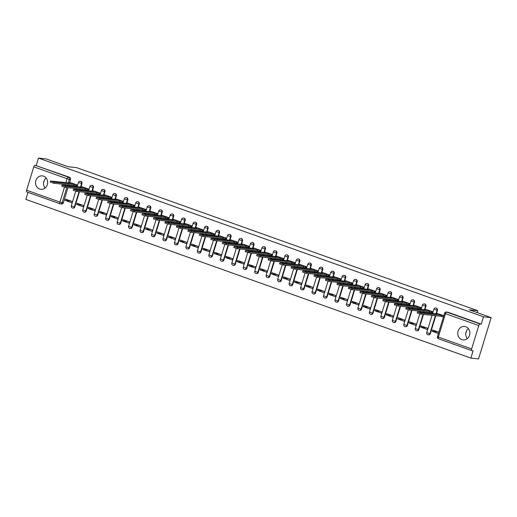<?xml version="1.0" encoding="UTF-8"?>
<svg xmlns="http://www.w3.org/2000/svg" width="517" height="517" viewBox="0 0 517 517"><rect width="100%" height="100%" fill="white"/><g stroke="black" fill="none" stroke-linecap="round" stroke-linejoin="round"><path stroke-width="0.78" d="M80.898 187.057L81.97 183.541A1.732 1.551 -83.9 0 0 80.684 181.293L80.258 181.247A1.732 1.551 96.1 0 1 81.544 183.496L80.471 187.012M92.362 191.148L93.435 187.632A1.732 1.551 -83.9 0 0 92.149 185.383L91.729 185.338A1.732 1.551 96.1 0 1 93.015 187.587L91.942 191.103M103.833 195.232L104.906 191.723A1.732 1.551 -83.9 0 0 103.62 189.474L103.193 189.429A1.732 1.551 96.1 0 1 104.479 191.678L103.406 195.193M115.297 199.323L116.37 195.814A1.732 1.551 -83.9 0 0 115.084 193.565L114.664 193.52A1.732 1.551 96.1 0 1 115.95 195.769L114.871 199.278M126.762 203.414L127.841 199.898A1.732 1.551 -83.9 0 0 126.555 197.649L126.129 197.604A1.732 1.551 96.1 0 1 127.415 199.853L126.342 203.368M138.233 207.504L139.306 203.989A1.732 1.551 -83.9 0 0 138.02 201.74L137.593 201.695A1.732 1.551 96.1 0 1 138.886 203.944L137.806 207.459M149.697 211.595L150.77 208.08A1.732 1.551 -83.9 0 0 149.484 205.831L149.064 205.785A1.732 1.551 96.1 0 1 150.35 208.034L149.277 211.55M161.168 215.686L162.241 212.17A1.732 1.551 -83.9 0 0 160.955 209.921L160.529 209.876A1.732 1.551 96.1 0 1 161.815 212.125L160.742 215.641M172.633 219.77L173.706 216.261A1.732 1.551 -83.9 0 0 172.419 214.012L171.999 213.967A1.732 1.551 96.1 0 1 173.285 216.216L172.213 219.725M184.104 223.861L185.176 220.352A1.732 1.551 -83.9 0 0 183.89 218.096L183.464 218.051A1.732 1.551 96.1 0 1 184.75 220.307L183.677 223.816M195.568 227.952L196.641 224.436A1.732 1.551 -83.9 0 0 195.355 222.187L194.935 222.142A1.732 1.551 96.1 0 1 196.221 224.391L195.142 227.907M207.033 232.043L208.112 228.527A1.732 1.551 -83.9 0 0 206.819 226.278L206.399 226.233A1.732 1.551 96.1 0 1 207.685 228.482L206.613 231.997M218.504 236.133L219.576 232.618A1.732 1.551 -83.9 0 0 218.29 230.369L217.864 230.323A1.732 1.551 96.1 0 1 219.15 232.572L218.077 236.088M229.968 240.218L231.041 236.708A1.732 1.551 -83.9 0 0 229.755 234.459L229.335 234.414A1.732 1.551 96.1 0 1 230.621 236.663L229.548 240.179M241.439 244.308L242.512 240.799A1.732 1.551 -83.9 0 0 241.226 238.55L240.799 238.505A1.732 1.551 96.1 0 1 242.085 240.754L241.012 244.263M252.903 248.399L253.976 244.884A1.732 1.551 -83.9 0 0 252.69 242.635L252.27 242.589A1.732 1.551 96.1 0 1 253.556 244.838L252.477 248.354M264.368 252.49L265.447 248.974A1.732 1.551 -83.9 0 0 264.161 246.725L263.735 246.68A1.732 1.551 96.1 0 1 265.021 248.929L263.948 252.445M275.839 256.581L276.912 253.065A1.732 1.551 -83.9 0 0 275.626 250.816L275.199 250.771A1.732 1.551 96.1 0 1 276.485 253.02L275.412 256.535M287.303 260.671L288.376 257.156A1.732 1.551 -83.9 0 0 287.09 254.907L286.67 254.862A1.732 1.551 96.1 0 1 287.956 257.111L286.883 260.626M298.774 264.756L299.847 261.247A1.732 1.551 -83.9 0 0 298.561 258.998L298.135 258.952A1.732 1.551 96.1 0 1 299.421 261.201L298.348 264.71M310.239 268.846L311.312 265.337A1.732 1.551 -83.9 0 0 310.026 263.082L309.605 263.037A1.732 1.551 96.1 0 1 310.891 265.292L309.819 268.801M321.703 272.937L322.782 269.422A1.732 1.551 -83.9 0 0 321.496 267.173L321.07 267.127A1.732 1.551 96.1 0 1 322.356 269.376L321.283 272.892M333.174 277.028L334.247 273.512A1.732 1.551 -83.9 0 0 332.961 271.263L332.534 271.218A1.732 1.551 96.1 0 1 333.827 273.467L332.748 276.983M344.639 281.119L345.718 277.603A1.732 1.551 -83.9 0 0 344.425 275.354L344.005 275.309A1.732 1.551 96.1 0 1 345.291 277.558L344.219 281.074M356.11 285.203L357.182 281.694A1.732 1.551 -83.9 0 0 355.896 279.445L355.47 279.4A1.732 1.551 96.1 0 1 356.756 281.649L355.683 285.164M367.574 289.294L368.647 285.785A1.732 1.551 -83.9 0 0 367.361 283.536L366.941 283.49A1.732 1.551 96.1 0 1 368.227 285.739L367.154 289.249M379.045 293.385L380.118 289.869A1.732 1.551 -83.9 0 0 378.832 287.62L378.405 287.575A1.732 1.551 96.1 0 1 379.691 289.824L378.618 293.339M390.509 297.475L391.582 293.96A1.732 1.551 -83.9 0 0 390.296 291.711L389.876 291.666A1.732 1.551 96.1 0 1 391.162 293.914L390.083 297.43M401.974 301.566L403.053 298.05A1.732 1.551 -83.9 0 0 401.767 295.802L401.341 295.756A1.732 1.551 96.1 0 1 402.627 298.005L401.554 301.521M413.445 305.657L414.518 302.141A1.732 1.551 -83.9 0 0 413.232 299.892L412.805 299.847A1.732 1.551 96.1 0 1 414.091 302.096L413.018 305.612M424.909 309.741L425.982 306.232A1.732 1.551 -83.9 0 0 424.696 303.983L424.276 303.938A1.732 1.551 96.1 0 1 425.562 306.187L424.489 309.696M436.38 313.832L437.453 310.323A1.732 1.551 -83.9 0 0 436.167 308.067L435.741 308.022A1.732 1.551 96.1 0 1 437.027 310.278L435.954 313.787M461.849 339.617A6.766 6.055 -83.9 0 0 463.103 339.902A6.766 6.055 -83.9 0 0 469.727 334.525A6.766 6.055 -83.9 0 0 465.785 326.731A6.766 6.055 -83.9 0 0 464.531 326.447A6.766 6.055 -83.9 0 0 457.907 331.824A6.766 6.055 -83.9 0 0 461.849 339.617M39.622 189.035A6.766 6.055 -83.9 0 0 40.875 189.319A6.766 6.055 -83.9 0 0 47.499 183.942A6.766 6.055 -83.9 0 0 43.564 176.148A6.766 6.055 -83.9 0 0 42.31 175.864A6.766 6.055 -83.9 0 0 35.679 181.241A6.766 6.055 -83.9 0 0 39.622 189.035M28.002 192.356L25.85 199.381L470.864 358.094L473.1 350.784L471.905 350.655A1.732 0.756 109.6 0 1 471.827 350.636A1.732 0.756 109.6 0 1 471.64 348.923L478.781 325.548L445.486 313.677L438.338 337.045L471.64 348.923M491.15 317.619L483.485 316.798L38.471 158.092L46.136 158.906L68.044 166.72L76.626 167.637L477.831 310.717L469.242 309.806L491.15 317.619L478.529 358.908L470.864 358.094M46.129 177.997A6.766 6.055 -83.9 0 0 45.063 188.039M468.357 328.579A6.766 6.055 -83.9 0 0 467.29 338.622M60.043 203.769L26.89 191.949A1.732 0.756 -70.4 0 1 26.813 191.93A1.732 0.756 -70.4 0 1 26.626 190.217L33.773 166.842A1.732 0.756 -70.4 0 1 35.046 165.272L69.536 177.279A1.732 1.551 96.1 0 1 70.506 179.451L69.427 182.966M68.851 184.86L68.58 185.745M67.998 187.639L63.358 202.826L62.163 202.696A1.732 1.551 96.1 0 1 60.192 203.821A1.732 0.756 109.6 0 1 60.114 203.808A1.732 1.732 0 0 0 60.508 203.898L61.704 204.021A1.732 1.551 -83.9 0 0 63.358 202.826M36.242 165.401L38.471 158.092M481.249 324.107L447.955 312.236A1.732 1.551 -83.9 0 0 447.632 312.158L446.436 312.035A1.732 1.551 96.1 0 1 446.759 312.106L480.06 323.985L481.249 324.107L483.485 316.798M480.06 323.985A1.732 0.756 109.6 0 0 478.781 325.548M443.844 315.713L437.524 313.56M438.791 332.231L432.503 329.982L432.122 331.223L437.615 331.811M420.651 327.132L427.268 329.491L427.649 328.256L421.032 325.897L420.651 327.132L426.144 327.72M431.941 312.843L432.322 312.979L432.697 311.738L426.053 309.47M409.186 323.041L415.804 325.406L416.179 324.165L409.567 321.807L409.186 323.041L414.679 323.629M420.476 308.752L420.851 308.888L421.232 307.647L414.589 305.379M397.722 318.957L404.333 321.315L404.714 320.075L398.096 317.716L397.722 318.957L403.208 319.538M409.005 304.662L409.386 304.797L409.761 303.557L403.118 301.288M386.251 314.866L392.868 317.225L393.25 315.984L386.632 313.625L386.251 314.866L391.744 315.448M397.541 300.571L397.916 300.707L398.297 299.472L391.653 297.204M374.786 310.775L381.404 313.134L381.779 311.893L375.161 309.534L374.786 310.775L380.279 311.357M386.07 296.487L386.451 296.616L386.826 295.381L380.182 293.113M363.315 306.684L369.933 309.043L370.314 307.809L363.697 305.444L363.315 306.684L368.808 307.272M374.605 292.396L374.98 292.532L375.361 291.291L368.718 289.022M351.851 302.594L358.468 304.952L358.843 303.718L352.232 301.359L351.851 302.594L357.344 303.182M363.141 288.305L363.516 288.441L363.897 287.2L357.253 284.932M340.386 298.509L346.997 300.868L347.379 299.627L340.761 297.269L340.386 298.509L345.873 299.091M351.67 284.214L352.051 284.35L352.426 283.109L345.783 280.841M328.915 294.419L335.533 296.777L335.908 295.537L329.297 293.178L328.915 294.419L334.409 295M340.205 280.124L340.58 280.259L340.962 279.018L334.318 276.757M317.451 290.328L324.062 292.687L324.443 291.446L317.826 289.087L317.451 290.328L322.944 290.909M328.734 276.033L329.116 276.168L329.491 274.934L322.847 272.666M305.98 286.237L312.598 288.596L312.979 287.355L306.361 284.996L305.98 286.237L311.473 286.825M317.27 271.948L317.645 272.078L318.026 270.843L311.383 268.575M294.516 282.146L301.133 284.505L301.508 283.271L294.897 280.912L294.516 282.146L300.009 282.734M305.805 267.858L306.18 267.993L306.562 266.753L299.918 264.484M283.051 278.056L289.662 280.421L290.043 279.18L283.426 276.821L283.051 278.056L288.538 278.644M294.335 263.767L294.716 263.903L295.091 262.662L288.447 260.394M271.58 273.971L278.198 276.33L278.573 275.089L271.961 272.73L271.58 273.971L277.073 274.553M282.87 259.676L283.245 259.812L283.626 258.571L276.983 256.303M260.116 269.88L266.727 272.239L267.108 270.998L260.49 268.64L260.116 269.88L265.609 270.462M271.399 255.585L271.78 255.721L272.155 254.487L265.512 252.218M248.645 265.79L255.262 268.149L255.644 266.908L249.026 264.549L248.645 265.79L254.138 266.371M259.935 251.501L260.31 251.63L260.691 250.396L254.047 248.128M237.18 261.699L243.798 264.058L244.173 262.823L237.555 260.458L237.18 261.699L242.673 262.287M248.464 247.41L248.845 247.546L249.226 246.305L242.583 244.037M225.709 257.608L232.327 259.967L232.708 258.733L226.091 256.374L225.709 257.608L231.202 258.196M236.999 243.32L237.381 243.455L237.755 242.215L231.112 239.946M214.245 253.524L220.862 255.883L221.237 254.642L214.626 252.283L214.245 253.524L219.738 254.105M225.535 239.229L225.91 239.365L226.291 238.124L219.647 235.855M202.78 249.433L209.391 251.792L209.773 250.551L203.155 248.192L202.78 249.433L208.267 250.015M214.064 235.138L214.445 235.274L214.82 234.033L208.177 231.771M191.309 245.342L197.927 247.701L198.308 246.46L191.691 244.102L191.309 245.342L196.803 245.924M202.599 231.047L202.974 231.183L203.355 229.949L196.712 227.68M179.845 241.252L186.463 243.61L186.837 242.37L180.22 240.011L179.845 241.252L185.338 241.84M191.128 226.963L191.51 227.092L191.885 225.858L185.241 223.59M168.374 237.161L174.992 239.52L175.373 238.285L168.755 235.926L168.374 237.161L173.867 237.749M179.664 222.872L180.039 223.008L180.42 221.767L173.777 219.499M156.91 233.07L163.527 235.435L163.902 234.195L157.291 231.836L156.91 233.07L162.403 233.658M168.199 218.781L168.574 218.917L168.956 217.676L162.312 215.408M145.445 228.986L152.056 231.345L152.437 230.104L145.82 227.745L145.445 228.986L150.932 229.567M156.729 214.691L157.11 214.826L157.485 213.586L150.841 211.317M133.974 224.895L140.592 227.254L140.967 226.013L134.355 223.654L133.974 224.895L139.467 225.477M145.264 210.6L145.639 210.736L146.02 209.501L139.377 207.233M122.51 220.804L129.121 223.163L129.502 221.922L122.884 219.563L122.51 220.804L128.003 221.392M133.793 206.516L134.174 206.645L134.549 205.411L127.906 203.142M111.039 216.713L117.656 219.072L118.038 217.838L111.42 215.479L111.039 216.713L116.532 217.302M122.329 202.425L122.703 202.561L123.085 201.32L116.441 199.051M99.574 212.623L106.192 214.982L106.567 213.747L99.955 211.388L99.574 212.623L105.067 213.211M110.864 198.334L111.239 198.47L111.62 197.229L104.977 194.961M88.11 208.538L94.721 210.897L95.102 209.656L88.485 207.298L88.11 208.538L93.596 209.12M99.393 194.243L99.775 194.379L100.149 193.138L93.506 190.87M76.639 204.448L83.256 206.806L83.631 205.566L77.02 203.207L76.639 204.448L82.132 205.029M87.929 190.153L88.304 190.288L88.685 189.048L82.041 186.786M65.174 200.357L71.785 202.716L72.167 201.475L65.549 199.116L65.174 200.357L70.667 200.939M76.458 186.062L76.839 186.198L77.214 184.963L70.57 182.695M80.316 188.951L80.045 189.836M79.469 191.729L74.823 206.91L74.403 206.865A1.732 1.551 96.1 0 1 72.748 208.067L73.168 208.112A1.732 1.551 -83.9 0 0 74.823 206.91M91.787 193.041L91.515 193.927M90.934 195.814L86.294 211.001L85.867 210.955A1.732 1.551 96.1 0 1 84.213 212.157L84.639 212.203A1.732 1.551 -83.9 0 0 86.294 211.001M103.251 197.126L102.98 198.011M102.405 199.905L97.758 215.091L97.338 215.046A1.732 1.551 96.1 0 1 95.684 216.248L96.104 216.293A1.732 1.551 -83.9 0 0 97.758 215.091M114.716 201.216L114.451 202.102M113.869 203.995L109.229 219.182L108.803 219.137A1.732 1.551 96.1 0 1 107.148 220.339L107.575 220.384A1.732 1.551 -83.9 0 0 109.229 219.182M126.187 205.307L125.915 206.193M125.334 208.086L120.694 223.273L120.274 223.228A1.732 1.551 96.1 0 1 118.619 224.43L119.039 224.475A1.732 1.551 -83.9 0 0 120.694 223.273M137.651 209.398L137.38 210.283M136.805 212.177L132.158 227.364L131.738 227.318A1.732 1.551 96.1 0 1 130.084 228.514L130.51 228.559A1.732 1.551 -83.9 0 0 132.158 227.364M149.122 213.489L148.851 214.374M148.269 216.261L143.629 231.448L143.203 231.403A1.732 1.551 96.1 0 1 141.548 232.605L141.975 232.65A1.732 1.551 -83.9 0 0 143.629 231.448M160.587 217.573L160.315 218.458M159.74 220.352L155.094 235.539L154.673 235.493A1.732 1.551 96.1 0 1 153.019 236.696L153.439 236.741A1.732 1.551 -83.9 0 0 155.094 235.539M172.058 221.664L171.786 222.549M171.205 224.443L166.564 239.63L166.138 239.584A1.732 1.551 96.1 0 1 164.484 240.786L164.91 240.832A1.732 1.551 -83.9 0 0 166.564 239.63M183.522 225.755L183.251 226.64M182.675 228.533L178.029 243.72L177.609 243.675A1.732 1.551 96.1 0 1 175.954 244.877L176.375 244.922A1.732 1.551 -83.9 0 0 178.029 243.72M194.987 229.845L194.722 230.731M194.14 232.624L189.5 247.811L189.073 247.766A1.732 1.551 96.1 0 1 187.419 248.961L187.845 249.007A1.732 1.551 -83.9 0 0 189.5 247.811M206.457 233.936L206.186 234.821M205.604 236.715L200.964 251.895L200.538 251.85A1.732 1.551 96.1 0 1 198.883 253.052L199.31 253.097A1.732 1.551 -83.9 0 0 200.964 251.895M217.922 238.027L217.651 238.912M217.075 240.799L212.429 255.986L212.009 255.941A1.732 1.551 96.1 0 1 210.354 257.143L210.774 257.188A1.732 1.551 -83.9 0 0 212.429 255.986M229.393 242.111L229.121 242.996M228.54 244.89L223.9 260.077L223.473 260.032A1.732 1.551 96.1 0 1 221.819 261.234L222.245 261.279A1.732 1.551 -83.9 0 0 223.9 260.077M240.857 246.202L240.586 247.087M240.011 248.981L235.364 264.168L234.944 264.122A1.732 1.551 96.1 0 1 233.29 265.324L233.71 265.37A1.732 1.551 -83.9 0 0 235.364 264.168M252.322 250.293L252.057 251.178M251.475 253.072L246.835 268.258L246.409 268.213A1.732 1.551 96.1 0 1 244.754 269.415L245.181 269.46A1.732 1.551 -83.9 0 0 246.835 268.258M263.793 254.383L263.521 255.269M262.94 257.162L258.3 272.349L257.873 272.304A1.732 1.551 96.1 0 1 256.225 273.499L256.645 273.545A1.732 1.551 -83.9 0 0 258.3 272.349M275.257 258.474L274.986 259.36M274.411 261.247L269.764 276.433L269.344 276.388A1.732 1.551 96.1 0 1 267.69 277.59L268.116 277.635A1.732 1.551 -83.9 0 0 269.764 276.433M286.728 262.558L286.457 263.444M285.875 265.337L281.235 280.524L280.809 280.479A1.732 1.551 96.1 0 1 279.154 281.681L279.581 281.726A1.732 1.551 -83.9 0 0 281.235 280.524M298.193 266.649L297.921 267.535M297.346 269.428L292.7 284.615L292.279 284.57A1.732 1.551 96.1 0 1 290.625 285.772L291.045 285.817A1.732 1.551 -83.9 0 0 292.7 284.615M309.664 270.74L309.392 271.625M308.811 273.519L304.17 288.706L303.744 288.66A1.732 1.551 96.1 0 1 302.09 289.863L302.516 289.908A1.732 1.551 -83.9 0 0 304.17 288.706M321.128 274.831L320.857 275.716M320.281 277.61L315.635 292.796L315.215 292.751A1.732 1.551 96.1 0 1 313.56 293.947L313.981 293.992A1.732 1.551 -83.9 0 0 315.635 292.796M332.593 278.922L332.321 279.807M331.746 281.7L327.099 296.881L326.679 296.836A1.732 1.551 96.1 0 1 325.025 298.038L325.452 298.083A1.732 1.551 -83.9 0 0 327.099 296.881M344.063 283.012L343.792 283.898M343.21 285.785L338.57 300.972L338.144 300.926A1.732 1.551 96.1 0 1 336.489 302.128L336.916 302.174A1.732 1.551 -83.9 0 0 338.57 300.972M355.528 287.097L355.257 287.982M354.681 289.875L350.035 305.062L349.615 305.017A1.732 1.551 96.1 0 1 347.96 306.219L348.38 306.264A1.732 1.551 -83.9 0 0 350.035 305.062M366.999 291.187L366.727 292.073M366.146 293.966L361.506 309.153L361.079 309.108A1.732 1.551 96.1 0 1 359.425 310.31L359.851 310.355A1.732 1.551 -83.9 0 0 361.506 309.153M378.463 295.278L378.192 296.163M377.617 298.057L372.97 313.244L372.55 313.199A1.732 1.551 96.1 0 1 370.896 314.401L371.316 314.446A1.732 1.551 -83.9 0 0 372.97 313.244M389.928 299.369L389.663 300.254M389.081 302.148L384.441 317.335L384.015 317.289A1.732 1.551 96.1 0 1 382.36 318.485L382.787 318.53A1.732 1.551 -83.9 0 0 384.441 317.335M401.399 303.46L401.127 304.345M400.546 306.232L395.906 321.419L395.479 321.374A1.732 1.551 96.1 0 1 393.831 322.576L394.251 322.621A1.732 1.551 -83.9 0 0 395.906 321.419M412.863 307.544L412.592 308.429M412.017 310.323L407.37 325.51L406.95 325.464A1.732 1.551 96.1 0 1 405.296 326.666L405.716 326.712A1.732 1.551 -83.9 0 0 407.37 325.51M424.334 311.635L424.063 312.52M423.481 314.414L418.841 329.6L418.415 329.555A1.732 1.551 96.1 0 1 416.76 330.757L417.187 330.802A1.732 1.551 -83.9 0 0 418.841 329.6M435.799 315.725L430.306 333.691L429.886 333.646A1.732 1.551 96.1 0 1 428.231 334.848L428.651 334.893A1.732 1.551 -83.9 0 0 430.306 333.691M477.243 312.656L477.831 310.717M465.798 333.478L466.683 330.589M43.57 182.895L44.456 180.006M432.122 331.223L438.416 333.465M443.412 316.934L440.613 316.236L420.786 314.129L417.187 312.94L417.516 311.867L421.109 313.056L440.943 315.163L443.295 315.809L442.966 316.882M437.925 313.606L436.561 313.496L437.563 313.961L417.516 311.867M443.799 315.868L443.295 315.809M440.943 315.163L440.613 316.236M426.46 309.515L425.097 309.405L426.092 309.87L406.045 307.777L409.645 308.966L429.478 311.079L431.824 311.719L431.501 312.798L429.149 312.152L409.315 310.038L405.716 308.849L406.045 307.777M432.348 312.888L431.501 312.798M432.677 311.809L431.824 311.719M429.478 311.079L429.149 312.152M414.989 305.424L413.626 305.314L414.628 305.78L394.581 303.686L398.18 304.875L418.007 306.988L420.36 307.634L420.03 308.707L417.678 308.061L397.851 305.948L394.251 304.759L394.581 303.686M420.877 308.798L420.03 308.707M421.206 307.725L420.36 307.634M418.007 306.988L417.678 308.061M403.525 301.333L402.161 301.224L403.163 301.689L383.11 299.601L386.71 300.784L406.543 302.897L408.895 303.544L408.566 304.616L406.213 303.97L386.38 301.857L382.787 300.674L383.11 299.601M409.412 304.707L408.566 304.616M409.742 303.634L408.895 303.544M406.543 302.897L406.213 303.97M392.06 297.243L390.697 297.139L391.692 297.598L371.645 295.511L375.245 296.693L395.072 298.807L397.424 299.453L397.095 300.526L394.749 299.879L374.915 297.766L371.316 296.584L371.645 295.511M397.948 300.616L397.095 300.526M398.271 299.543L397.424 299.453M395.072 298.807L394.749 299.879M380.59 293.152L379.226 293.049L380.228 293.514L360.181 291.42L363.774 292.603L383.608 294.716L385.96 295.362L385.63 296.435L383.278 295.789L363.451 293.682L359.851 292.493L360.181 291.42M386.477 296.525L385.63 296.435M386.806 295.453L385.96 295.362M383.608 294.716L383.278 295.789M369.125 289.068L367.761 288.958L368.757 289.423L348.71 287.329L352.31 288.518L372.143 290.625L374.489 291.271L374.166 292.344L371.813 291.704L351.98 289.591L348.38 288.402L348.71 287.329M375.012 292.435L374.166 292.344M375.342 291.362L374.489 291.271M372.143 290.625L371.813 291.704M357.654 284.977L356.291 284.867L357.292 285.332L337.246 283.238L340.845 284.428L360.672 286.541L363.024 287.187L362.695 288.26L360.343 287.614L340.516 285.5L336.916 284.311L337.246 283.238M363.541 288.35L362.695 288.26M363.871 287.271L363.024 287.187M360.672 286.541L360.343 287.614M346.19 280.886L344.826 280.776L345.828 281.242L325.775 279.148L329.374 280.337L349.208 282.45L351.56 283.096L351.23 284.169L348.878 283.523L329.045 281.41L325.452 280.227L325.775 279.148M352.077 284.26L351.23 284.169M352.407 283.187L351.56 283.096M349.208 282.45L348.878 283.523M334.725 276.795L333.362 276.685L334.357 277.151L314.31 275.063L317.91 276.246L337.737 278.359L340.089 279.006L339.759 280.078L337.414 279.432L317.58 277.319L313.981 276.136L314.31 275.063M340.613 280.169L339.759 280.078M340.936 279.096L340.089 279.006M337.737 278.359L337.414 279.432M323.254 272.705L321.891 272.601L322.892 273.066L302.839 270.973L306.439 272.155L326.272 274.268L328.625 274.915L328.295 275.988L325.943 275.341L306.116 273.228L302.516 272.045L302.839 270.973M329.142 276.078L328.295 275.988M329.471 275.005L328.625 274.915M326.272 274.268L325.943 275.341M311.79 268.62L310.426 268.51L311.421 268.976L291.375 266.882L294.974 268.071L314.808 270.178L317.154 270.824L316.831 271.897L314.478 271.251L294.645 269.144L291.045 267.955L291.375 266.882M317.677 271.987L316.831 271.897M318.007 270.914L317.154 270.824M314.808 270.178L314.478 271.251M300.319 264.53L298.955 264.42L299.957 264.885L279.91 262.791L283.503 263.98L303.337 266.093L305.689 266.733L305.36 267.812L303.007 267.166L283.18 265.053L279.581 263.864L279.91 262.791M306.206 267.903L305.36 267.812M306.536 266.824L305.689 266.733M303.337 266.093L303.007 267.166M288.854 260.439L287.491 260.329L288.492 260.794L268.439 258.7L272.039 259.889L291.872 262.003L294.218 262.649L293.895 263.722L291.543 263.075L271.709 260.962L268.11 259.773L268.439 258.7M294.742 263.812L293.895 263.722M295.071 262.739L294.218 262.649M291.872 262.003L291.543 263.075M277.39 256.348L276.026 256.238L277.022 256.703L256.975 254.616L260.574 255.799L280.401 257.912L282.754 258.558L282.424 259.631L280.078 258.985L260.245 256.871L256.645 255.689L256.975 254.616M283.277 259.721L282.424 259.631M283.6 258.649L282.754 258.558M280.401 257.912L280.078 258.985M265.919 252.257L264.555 252.154L265.557 252.613L245.504 250.525L249.104 251.708L268.937 253.821L271.289 254.467L270.96 255.54L268.607 254.894L248.774 252.781L245.181 251.598L245.504 250.525M271.806 255.631L270.96 255.54M272.136 254.558L271.289 254.467M268.937 253.821L268.607 254.894M254.454 248.166L253.091 248.063L254.086 248.528L234.039 246.435L237.639 247.617L257.472 249.73L259.818 250.377L259.489 251.449L257.143 250.803L237.309 248.696L233.71 247.507L234.039 246.435M260.342 251.54L259.489 251.449M260.665 250.467L259.818 250.377M257.472 249.73L257.143 250.803M242.984 244.082L241.62 243.972L242.622 244.438L222.575 242.344L226.168 243.533L246.002 245.64L248.354 246.286L248.024 247.359L245.672 246.719L225.845 244.606L222.245 243.417L222.575 242.344M248.871 247.449L248.024 247.359M249.2 246.376L248.354 246.286M246.002 245.64L245.672 246.719M231.519 239.991L230.155 239.882L231.151 240.347L211.104 238.253L214.704 239.442L234.537 241.555L236.883 242.202L236.56 243.274L234.207 242.628L214.374 240.515L210.774 239.326L211.104 238.253M237.406 243.365L236.56 243.274M237.736 242.286L236.883 242.202M234.537 241.555L234.207 242.628M220.048 235.901L218.685 235.791L219.686 236.256L199.64 234.162L203.239 235.351L223.066 237.465L225.418 238.111L225.089 239.184L222.737 238.537L202.91 236.424L199.31 235.241L199.64 234.162M225.935 239.274L225.089 239.184M226.265 238.201L225.418 238.111M223.066 237.465L222.737 238.537M208.584 231.81L207.22 231.7L208.222 232.165L188.169 230.078L191.768 231.261L211.602 233.374L213.954 234.02L213.624 235.093L211.272 234.447L191.439 232.333L187.845 231.151L188.169 230.078M214.471 235.183L213.624 235.093M214.801 234.111L213.954 234.02M211.602 233.374L211.272 234.447M197.119 227.719L195.756 227.616L196.751 228.081L176.704 225.987L180.304 227.17L200.131 229.283L202.483 229.929L202.153 231.002L199.808 230.356L179.974 228.243L176.375 227.06L176.704 225.987M203.007 231.093L202.153 231.002M203.33 230.02L202.483 229.929M200.131 229.283L199.808 230.356M185.648 223.635L184.285 223.525L185.286 223.99L165.24 221.896L168.833 223.085L188.666 225.192L191.019 225.839L190.689 226.911L188.337 226.265L168.51 224.158L164.91 222.969L165.24 221.896M191.536 227.002L190.689 226.911M191.865 225.929L191.019 225.839M188.666 225.192L188.337 226.265M174.184 219.544L172.82 219.434L173.815 219.899L153.769 217.806L157.368 218.995L177.202 221.108L179.548 221.748L179.225 222.827L176.872 222.181L157.039 220.068L153.439 218.878L153.769 217.806M180.071 222.917L179.225 222.827M180.401 221.838L179.548 221.748M177.202 221.108L176.872 222.181M162.713 215.453L161.349 215.343L162.351 215.809L142.304 213.715L145.904 214.904L165.731 217.017L168.083 217.663L167.754 218.736L165.401 218.09L145.574 215.977L141.975 214.788L142.304 213.715M168.6 218.827L167.754 218.736M168.93 217.754L168.083 217.663M165.731 217.017L165.401 218.09M151.248 211.363L149.885 211.253L150.886 211.718L130.833 209.631L134.433 210.813L154.266 212.926L156.619 213.573L156.289 214.645L153.937 213.999L134.103 211.886L130.51 210.703L130.833 209.631M157.136 214.736L156.289 214.645M157.465 213.663L156.619 213.573M154.266 212.926L153.937 213.999M139.784 207.272L138.42 207.168L139.416 207.627L119.369 205.54L122.968 206.722L142.795 208.836L145.148 209.482L144.818 210.555L142.472 209.908L122.639 207.795L119.039 206.613L119.369 205.54M145.671 210.645L144.818 210.555M145.994 209.572L145.148 209.482M142.795 208.836L142.472 209.908M128.313 203.181L126.949 203.078L127.951 203.543L107.898 201.449L111.498 202.632L131.331 204.745L133.683 205.391L133.354 206.464L131.001 205.818L111.174 203.711L107.575 202.522L107.898 201.449M134.2 206.554L133.354 206.464M134.53 205.482L133.683 205.391M131.331 204.745L131.001 205.818M116.848 199.097L115.485 198.987L116.48 199.452L96.433 197.358L100.033 198.547L119.866 200.654L122.212 201.3L121.883 202.373L119.537 201.733L99.703 199.62L96.104 198.431L96.433 197.358M122.736 202.464L121.883 202.373M123.065 201.391L122.212 201.3M119.866 200.654L119.537 201.733M105.378 195.006L104.014 194.896L105.016 195.361L84.969 193.268L88.562 194.457L108.396 196.57L110.748 197.216L110.418 198.289L108.066 197.643L88.239 195.529L84.639 194.34L84.969 193.268M111.265 198.379L110.418 198.289M111.594 197.3L110.748 197.216M108.396 196.57L108.066 197.643M93.913 190.915L92.549 190.805L93.545 191.271L73.498 189.177L77.098 190.366L96.931 192.479L99.277 193.125L98.954 194.198L96.601 193.552L76.768 191.439L73.168 190.256L73.498 189.177M99.8 194.289L98.954 194.198M100.13 193.216L99.277 193.125M96.931 192.479L96.601 193.552M82.442 186.824L81.079 186.721L82.08 187.18L62.034 185.092L65.633 186.275L85.46 188.388L87.812 189.035L87.483 190.107L85.137 189.461L65.304 187.348L61.704 186.165L62.034 185.092M88.329 190.198L87.483 190.107M88.659 189.125L87.812 189.035M85.46 188.388L85.137 189.461M70.978 182.734L69.614 182.63L70.616 183.096L50.563 181.002L54.162 182.184L73.996 184.298L76.348 184.944L76.018 186.017L73.666 185.37L53.833 183.257L50.239 182.074L50.563 181.002M76.865 186.107L76.018 186.017M77.195 185.034L76.348 184.944M73.996 184.298L73.666 185.37M81.97 183.541L78.416 182.469L77.136 186.656M93.435 187.632L89.887 186.553L88.601 190.747M104.906 191.723L101.351 190.644L100.072 194.838M116.37 195.814L112.822 194.735L111.536 198.922M127.841 199.898L124.287 198.825L123.007 203.013M139.306 203.989L135.751 202.916L134.472 207.104M150.77 208.08L147.222 207L145.943 211.195M162.241 212.17L158.687 211.091L157.407 215.285M173.706 216.261L170.158 215.182L168.872 219.37M185.176 220.352L181.622 219.273L180.343 223.46M196.641 224.436L193.087 223.363L191.807 227.551M208.112 228.527L204.558 227.454L203.278 231.642M219.576 232.618L216.022 231.538L214.742 235.733M231.041 236.708L227.493 235.629L226.207 239.823M242.512 240.799L238.957 239.72L237.678 243.908M253.976 244.884L250.422 243.811L249.142 247.998M265.447 248.974L261.893 247.901L260.613 252.089M276.912 253.065L273.357 251.986L272.078 256.18M288.376 257.156L284.828 256.077L283.542 260.271M299.847 261.247L296.293 260.167L295.013 264.355M311.312 265.337L307.764 264.258L306.478 268.446M322.782 269.422L319.228 268.349L317.949 272.537M334.247 273.512L330.693 272.44L329.413 276.627M345.718 277.603L342.164 276.524L340.884 280.718M357.182 281.694L353.628 280.615L352.348 284.809M368.647 285.785L365.099 284.705L363.813 288.893M380.118 289.869L376.563 288.796L375.284 292.984M391.582 293.96L388.028 292.887L386.748 297.075M403.053 298.05L399.499 296.971L398.219 301.165M414.518 302.141L410.963 301.062L409.684 305.256M425.982 306.232L422.434 305.153L421.148 309.34M437.453 310.323L433.899 309.244L432.619 313.431M70.506 179.451L69.31 179.328L68.238 182.837M67.656 184.731L67.384 185.616M66.809 187.509L62.163 202.696L59.927 202.089L64.483 187.186M65.039 185.37L65.31 184.485M65.885 182.591L67.068 178.72L33.773 166.842M26.626 190.217L59.927 202.089A1.732 0.756 109.6 0 0 60.114 203.808L26.813 191.93M79.896 188.905L79.624 189.791M79.043 191.684L74.403 206.865L71.275 205.837A1.732 1.732 0 0 0 72.748 208.067M91.36 192.996L91.089 193.881M90.514 195.769L85.867 210.955L82.739 209.928A1.732 1.732 0 0 0 84.213 212.157M102.831 197.08L102.56 197.966M101.978 199.859L97.338 215.046L94.204 214.012A1.732 1.732 0 0 0 95.684 216.248M114.296 201.171L114.024 202.057M113.449 203.95L108.803 219.137L105.675 218.103A1.732 1.732 0 0 0 107.148 220.339M125.76 205.262L125.489 206.147M124.914 208.041L120.274 223.228L117.139 222.194A1.732 1.732 0 0 0 118.619 224.43M137.231 209.353L136.96 210.238M136.378 212.132L131.738 227.318L128.61 226.284A1.732 1.732 0 0 0 130.084 228.514M148.696 213.443L148.424 214.329M147.849 216.222L143.203 231.403L140.075 230.375A1.732 1.732 0 0 0 141.548 232.605M160.167 217.528L159.895 218.413M159.314 220.307L154.673 235.493L151.546 234.466A1.732 1.732 0 0 0 153.019 236.696M171.631 221.619L171.36 222.504M170.784 224.397L166.138 239.584L163.01 238.55A1.732 1.732 0 0 0 164.484 240.786M183.096 225.709L182.831 226.595M182.249 228.488L177.609 243.675L174.475 242.641A1.732 1.732 0 0 0 175.954 244.877M194.566 229.8L194.295 230.685M193.713 232.579L189.073 247.766L185.946 246.732A1.732 1.732 0 0 0 187.419 248.961M206.031 233.891L205.76 234.776M205.184 236.67L200.538 251.85L197.41 250.823A1.732 1.732 0 0 0 198.883 253.052M217.502 237.982L217.23 238.867M216.649 240.754L212.009 255.941L208.881 254.913A1.732 1.732 0 0 0 210.354 257.143M228.966 242.066L228.695 242.951M228.12 244.845L223.473 260.032L220.345 258.998A1.732 1.732 0 0 0 221.819 261.234M240.431 246.157L240.166 247.042M239.584 248.935L234.944 264.122L231.81 263.088A1.732 1.732 0 0 0 233.29 265.324M251.902 250.247L251.63 251.133M251.049 253.026L246.409 268.213L243.281 267.179A1.732 1.732 0 0 0 244.754 269.415M263.366 254.338L263.095 255.224M262.52 257.117L257.873 272.304L254.745 271.27A1.732 1.732 0 0 0 256.225 273.499M274.837 258.429L274.566 259.314M273.984 261.208L269.344 276.388L266.216 275.361A1.732 1.732 0 0 0 267.69 277.59M286.302 262.513L286.03 263.399M285.455 265.292L280.809 280.479L277.681 279.451A1.732 1.732 0 0 0 279.154 281.681M297.773 266.604L297.501 267.489M296.92 269.383L292.279 284.57L289.152 283.536A1.732 1.732 0 0 0 290.625 285.772M309.237 270.695L308.966 271.58M308.39 273.474L303.744 288.66L300.616 287.626A1.732 1.732 0 0 0 302.09 289.863M320.702 274.786L320.437 275.671M319.855 277.564L315.215 292.751L312.081 291.717A1.732 1.732 0 0 0 313.56 293.947M332.173 278.876L331.901 279.762M331.319 281.655L326.679 296.836L323.552 295.808A1.732 1.732 0 0 0 325.025 298.038M343.637 282.967L343.366 283.852M342.79 285.739L338.144 300.926L335.016 299.899A1.732 1.732 0 0 0 336.489 302.128M355.108 287.051L354.836 287.937M354.255 289.83L349.615 305.017L346.487 303.983A1.732 1.732 0 0 0 347.96 306.219M366.572 291.142L366.301 292.027M365.726 293.921L361.079 309.108L357.951 308.074A1.732 1.732 0 0 0 359.425 310.31M378.037 295.233L377.772 296.118M377.19 298.012L372.55 313.199L369.416 312.165A1.732 1.732 0 0 0 370.896 314.401M389.508 299.324L389.236 300.209M388.655 302.102L384.015 317.289L380.887 316.255A1.732 1.732 0 0 0 382.36 318.485M400.972 303.414L400.701 304.3M400.126 306.187L395.479 321.374L392.351 320.346A1.732 1.732 0 0 0 393.831 322.576M412.443 307.499L412.172 308.384M411.59 310.278L406.95 325.464L403.822 324.437A1.732 1.732 0 0 0 405.296 326.666M423.908 311.589L423.636 312.475M423.061 314.368L418.415 329.555L415.287 328.521A1.732 1.732 0 0 0 416.76 330.757M435.379 315.68L429.886 333.646L426.751 332.612A1.732 1.732 0 0 0 428.231 334.848M471.756 350.604L438.603 338.777A1.732 0.756 109.6 0 1 438.526 338.764L471.827 350.636M447.955 312.236L446.759 312.106A1.732 0.756 -70.4 0 0 445.486 313.677L444.594 313.25L437.453 336.619A1.732 1.732 0 0 0 438.526 338.764A1.732 0.756 109.6 0 1 438.338 337.045L437.453 336.619M69.536 177.279L68.347 177.15A1.732 1.551 96.1 0 1 69.31 179.328L67.068 178.72A1.732 0.756 -70.4 0 1 68.347 177.15L35.046 165.272M441.053 315.202L440.723 316.281M421.109 313.056L420.786 314.129M429.588 311.118L429.259 312.19M409.645 308.966L409.315 310.038M418.117 307.027L417.794 308.1M398.18 304.875L397.851 305.948M406.653 302.936L406.323 304.009M386.71 300.784L386.38 301.857M395.188 298.845L394.859 299.918M375.245 296.693L374.915 297.766M383.717 294.755L383.388 295.827M363.774 292.603L363.451 293.682M372.253 290.67L371.923 291.743M352.31 288.518L351.98 289.591M360.782 286.58L360.452 287.652M340.845 284.428L340.516 285.5M349.318 282.489L348.988 283.562M329.374 280.337L329.045 281.41M337.847 278.398L337.523 279.471M317.91 276.246L317.58 277.319M326.382 274.307L326.053 275.38M306.439 272.155L306.116 273.228M314.918 270.217L314.588 271.296M294.974 268.071L294.645 269.144M303.447 266.132L303.117 267.205M283.503 263.98L283.18 265.053M291.982 262.041L291.653 263.114M272.039 259.889L271.709 260.962M280.511 257.951L280.188 259.023M260.574 255.799L260.245 256.871M269.047 253.86L268.717 254.933M249.104 251.708L248.774 252.781M257.582 249.769L257.253 250.842M237.639 247.617L237.309 248.696M246.111 245.685L245.782 246.758M226.168 243.533L225.845 244.606M234.647 241.594L234.317 242.667M214.704 239.442L214.374 240.515M223.176 237.503L222.853 238.576M203.239 235.351L202.91 236.424M211.712 233.413L211.382 234.485M191.768 231.261L191.439 232.333M200.241 229.322L199.917 230.395M180.304 227.17L179.974 228.243M188.776 225.231L188.447 226.31M168.833 223.085L168.51 224.158M177.312 221.147L176.982 222.22M157.368 218.995L157.039 220.068M165.841 217.056L165.511 218.129M145.904 214.904L145.574 215.977M154.376 212.965L154.047 214.038M134.433 210.813L134.103 211.886M142.905 208.874L142.582 209.947M122.968 206.722L122.639 207.795M131.441 204.784L131.111 205.856M111.498 202.632L111.174 203.711M119.976 200.699L119.647 201.772M100.033 198.547L99.703 199.62M108.505 196.609L108.176 197.681M88.562 194.457L88.239 195.529M97.041 192.518L96.711 193.591M77.098 190.366L76.768 191.439M85.57 188.427L85.247 189.5M65.633 186.275L65.304 187.348M74.105 184.336L73.776 185.409M54.162 182.184L53.833 183.257M426.751 332.612L432.038 315.325M435.741 308.022A1.732 1.732 0 0 0 433.899 309.244M415.287 328.521L419.752 313.909M420.302 312.119L420.573 311.234M424.276 303.938A1.732 1.732 0 0 0 422.434 305.153M403.822 324.437L408.288 309.819M408.837 308.029L409.102 307.143M412.805 299.847A1.732 1.732 0 0 0 410.963 301.062M392.351 320.346L396.823 305.728M397.366 303.944L397.638 303.059M401.341 295.756A1.732 1.732 0 0 0 399.499 296.971M380.887 316.255L385.352 301.637M385.902 299.854L386.173 298.968M389.876 291.666A1.732 1.732 0 0 0 388.028 292.887M369.416 312.165L373.888 297.553M374.431 295.763L374.702 294.877M378.405 287.575A1.732 1.732 0 0 0 376.563 288.796M357.951 308.074L362.417 293.462M362.966 291.672L363.238 290.787M366.941 283.49A1.732 1.732 0 0 0 365.099 284.705M346.487 303.983L350.953 289.371M351.502 287.581L351.767 286.696M355.47 279.4A1.732 1.732 0 0 0 353.628 280.615M335.016 299.899L339.488 285.281M340.031 283.497L340.302 282.612M344.005 275.309A1.732 1.732 0 0 0 342.164 276.524M323.552 295.808L328.017 281.19M328.566 279.406L328.838 278.521M332.534 271.218A1.732 1.732 0 0 0 330.693 272.44M312.081 291.717L316.553 277.099M317.095 275.315L317.367 274.43M321.07 267.127A1.732 1.732 0 0 0 319.228 268.349M300.616 287.626L305.082 273.015M305.631 271.225L305.902 270.339M309.605 263.037A1.732 1.732 0 0 0 307.764 264.258M289.152 283.536L293.617 268.924M294.16 267.134L294.432 266.249M298.135 258.952A1.732 1.732 0 0 0 296.293 260.167M277.681 279.451L282.153 264.833M282.696 263.043L282.967 262.158M286.67 254.862A1.732 1.732 0 0 0 284.828 256.077M266.216 275.361L270.682 260.742M271.231 258.959L271.503 258.073M275.199 250.771A1.732 1.732 0 0 0 273.357 251.986M254.745 271.27L259.217 256.652M259.76 254.868L260.032 253.983M263.735 246.68A1.732 1.732 0 0 0 261.893 247.901M243.281 267.179L247.746 252.567M248.296 250.777L248.567 249.892M252.27 242.589A1.732 1.732 0 0 0 250.422 243.811M231.81 263.088L236.282 248.477M236.825 246.687L237.096 245.801M240.799 238.505A1.732 1.732 0 0 0 238.957 239.72M220.345 258.998L224.811 244.386M225.36 242.596L225.632 241.71M229.335 234.414A1.732 1.732 0 0 0 227.493 235.629M208.881 254.913L213.347 240.295M213.896 238.511L214.161 237.626M217.864 230.323A1.732 1.732 0 0 0 216.022 231.538M197.41 250.823L201.882 236.204M202.425 234.421L202.696 233.535M206.399 226.233A1.732 1.732 0 0 0 204.558 227.454M185.946 246.732L190.411 232.114M190.96 230.33L191.232 229.445M194.935 222.142A1.732 1.732 0 0 0 193.087 223.363M174.475 242.641L178.947 228.029M179.489 226.239L179.761 225.354M183.464 218.051A1.732 1.732 0 0 0 181.622 219.273M163.01 238.55L167.476 223.939M168.025 222.148L168.296 221.263M171.999 213.967A1.732 1.732 0 0 0 170.158 215.182M151.546 234.466L156.011 219.848M156.561 218.058L156.825 217.172M160.529 209.876A1.732 1.732 0 0 0 158.687 211.091M140.075 230.375L144.547 215.757M145.09 213.973L145.361 213.088M149.064 205.785A1.732 1.732 0 0 0 147.222 207M128.61 226.284L133.076 211.666M133.625 209.883L133.897 208.997M137.593 201.695A1.732 1.732 0 0 0 135.751 202.916M117.139 222.194L121.611 207.582M122.154 205.792L122.426 204.906M126.129 197.604A1.732 1.732 0 0 0 124.287 198.825M105.675 218.103L110.14 203.491M110.69 201.701L110.961 200.816M114.664 193.52A1.732 1.732 0 0 0 112.822 194.735M94.204 214.012L98.676 199.4M99.219 197.61L99.49 196.725M103.193 189.429A1.732 1.732 0 0 0 101.351 190.644M82.739 209.928L87.211 195.31M87.754 193.526L88.026 192.641M91.729 185.338A1.732 1.732 0 0 0 89.887 186.553M71.275 205.837L75.74 191.219M76.29 189.435L76.561 188.55M80.258 181.247A1.732 1.732 0 0 0 78.416 182.469M446.436 312.035A1.732 1.732 0 0 0 444.594 313.25M436.561 313.496L436.458 313.845M425.097 309.405L424.987 309.754M413.626 305.314L413.522 305.663M402.161 301.224L402.058 301.573M390.697 297.139L390.587 297.482M379.226 293.049L379.123 293.391M367.761 288.958L367.652 289.307M356.291 284.867L356.187 285.216M344.826 280.776L344.723 281.125M333.362 276.685L333.252 277.034M321.891 272.601L321.787 272.944M310.426 268.51L310.316 268.859M298.955 264.42L298.852 264.769M287.491 260.329L287.387 260.678M276.026 256.238L275.916 256.587M264.555 252.154L264.452 252.496M253.091 248.063L252.981 248.406M241.62 243.972L241.517 244.321M230.155 239.882L230.046 240.231M218.685 235.791L218.581 236.14M207.22 231.7L207.117 232.049M195.756 227.616L195.646 227.958M184.285 223.525L184.181 223.874M172.82 219.434L172.71 219.783M161.349 215.343L161.246 215.692M149.885 211.253L149.781 211.602M138.42 207.168L138.31 207.511M126.949 203.078L126.846 203.42M115.485 198.987L115.375 199.336M104.014 194.896L103.911 195.245M92.549 190.805L92.44 191.154M81.079 186.721L80.975 187.064M69.614 182.63L69.511 182.973"/></g></svg>
